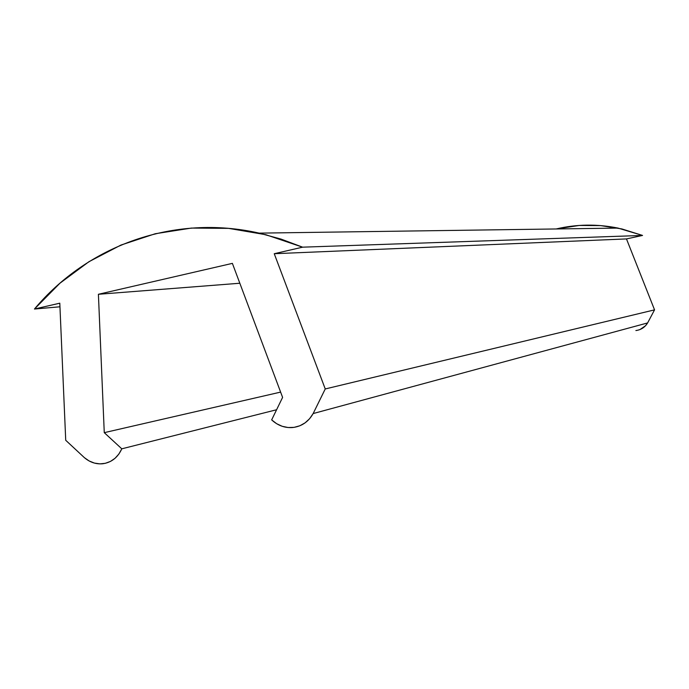 <?xml version="1.0" encoding="UTF-8"?>
<svg xmlns="http://www.w3.org/2000/svg" width="689" height="689" viewBox="0 0 689 689"><rect width="100%" height="100%" fill="white"/><g stroke="black" fill="none" stroke-linecap="round" stroke-linejoin="round"><path stroke-width="1.03" d="M65.722 440.28L84.394 457.66L65.722 440.28L59.797 303.186L65.722 440.28M104.263 432.658L280.621 392.101L104.263 432.658L98.406 294.281L239.832 283.239L98.406 294.281L232.382 263.37L282.602 397.389L271.664 419.885L282.602 397.389L232.382 263.37L98.406 294.281L104.263 432.658L121.798 448.823L104.263 432.658M276.59 409.748L121.798 448.823L118.913 453.991L115.08 458.254L110.481 461.406L105.339 463.309L99.896 463.878L94.427 463.086L89.174 460.984L84.394 457.66C89.949 462.345 96.081 464.377 102.79 463.749C111.454 462.5 117.793 457.53 121.798 448.823L276.59 409.748M618.042 228.093C597.113 223.873 576.486 224.166 556.161 228.963L579.234 225.449L600.567 225.587L621.831 228.929L642.553 235.44L618.042 228.093L259.193 233.132C173.972 213.788 87.813 245.405 34.45 309.034L59.797 303.186L34.45 309.034L59.952 306.786L34.45 309.034L59.952 283.205L88.941 261.708L120.919 245.069L155.292 233.735L191.413 228.076L228.541 228.36L265.885 234.725L302.6 247.17L274.248 253.716L302.6 247.17L642.553 235.44L626.473 238.919L274.248 253.716L325.242 388.958L654.55 309.861L647.608 322.934L313.151 413.564L325.242 388.958L274.248 253.716L626.473 238.919L654.55 309.861L325.242 388.958L313.151 413.564L309.611 418.714L305.098 422.848L299.844 425.776L294.091 427.361L288.114 427.533L282.197 426.293L276.633 423.701L271.664 419.885C277.753 425.509 284.712 428.058 292.541 427.542C301.541 426.525 308.414 421.857 313.151 413.564L647.608 322.934L645.584 325.69L640.021 329.523M259.193 233.132L281.069 239.1L302.6 247.17L642.553 235.44L626.473 238.919L654.55 309.861L647.608 322.934C644.887 327.361 640.977 329.893 635.878 330.539L636.757 330.427"/></g></svg>
